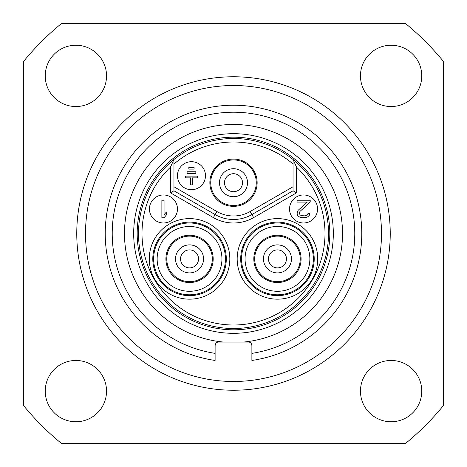 <?xml version="1.0" encoding="UTF-8"?>
<svg xmlns="http://www.w3.org/2000/svg" width="467" height="467" viewBox="0 0 467 467"><rect width="100%" height="100%" fill="white"/><g stroke="black" fill="none" stroke-linecap="round" stroke-linejoin="round"><path stroke-width="0.7" d="M244.253 77.131L248.549 77.487L244.253 77.131M222.747 77.131L218.451 77.487L222.747 77.131M61.691 23.35L405.309 23.35A271.444 271.444 0 0 1 443.65 61.691L443.65 405.309A271.444 271.444 0 0 1 405.309 443.65L61.691 443.65A271.444 271.444 0 0 1 23.35 405.309L23.35 61.691A271.444 271.444 0 0 1 61.691 23.35M360.466 391.113A30.647 30.647 0 0 1 391.113 360.466A30.647 30.647 0 0 1 421.759 391.113A30.647 30.647 0 0 1 391.113 421.759A30.647 30.647 0 0 1 360.466 391.113M45.241 391.113A30.647 30.647 0 0 1 75.888 360.466A30.647 30.647 0 0 1 106.534 391.113A30.647 30.647 0 0 1 75.888 421.759A30.647 30.647 0 0 1 45.241 391.113M45.241 75.888A30.647 30.647 0 0 1 75.888 45.241A30.647 30.647 0 0 1 106.534 75.888A30.647 30.647 0 0 1 75.888 106.534A30.647 30.647 0 0 1 45.241 75.888M360.466 75.888A30.647 30.647 0 0 1 391.113 45.241A30.647 30.647 0 0 1 421.759 75.888A30.647 30.647 0 0 1 391.113 106.534A30.647 30.647 0 0 1 360.466 75.888M233.5 390.237A156.737 156.737 0 0 0 390.237 233.5A156.737 156.737 0 0 0 233.5 76.763A156.737 156.737 0 0 0 76.763 233.5A156.737 156.737 0 0 0 233.5 390.237M233.5 381.481A147.981 147.981 0 0 1 85.519 233.5A147.981 147.981 0 0 1 233.5 85.519A147.981 147.981 0 0 1 381.481 233.5A147.981 147.981 0 0 1 233.5 381.481M216.904 342.521L216.91 342.521A3.502 3.502 0 0 0 216.589 342.725L216.309 342.941L216.589 342.725M216.32 342.93A3.502 3.502 0 0 0 216.209 343.035L215.836 343.449A3.502 3.502 0 0 0 215.748 343.566M215.322 344.389A3.502 3.502 0 0 0 215.182 344.879M251.876 345.282A3.502 3.502 0 0 0 251.818 344.885M251.59 344.161A3.502 3.502 0 0 0 251.147 343.426L250.785 343.029A3.502 3.502 0 0 0 250.435 342.737M250.411 342.725L250.411 342.725A3.502 3.502 0 0 0 250.043 342.498M215.188 344.868L215.118 345.393A3.502 3.502 0 0 0 215.112 345.58C215.626 343.14 216.793 341.972 218.614 342.077L248.386 342.077C250.207 341.972 251.374 343.14 251.888 345.58A3.502 3.502 0 0 0 251.882 345.393L251.882 345.393M215.118 345.393L215.188 344.862M215.836 343.449L216.209 343.035M250.785 343.029L251.147 343.426M251.666 344.348L251.818 344.897L251.666 344.348M251.888 345.58L251.888 353.373A121.274 121.274 0 0 0 335.318 167.612A121.274 121.274 0 0 0 131.682 167.612A121.274 121.274 0 0 0 215.112 353.373L215.112 345.58M243.26 342.077A109.015 109.015 0 0 0 326.24 176.193A109.015 109.015 0 0 0 140.76 176.193A109.015 109.015 0 0 0 223.74 342.077M233.5 333.321A99.821 99.821 0 0 1 133.679 233.5A99.821 99.821 0 0 1 233.5 133.679A99.821 99.821 0 0 1 333.321 233.5A99.821 99.821 0 0 1 233.5 333.321M233.5 329.819A96.319 96.319 0 0 1 137.181 233.5A96.319 96.319 0 0 1 233.5 137.181A96.319 96.319 0 0 1 329.819 233.5A96.319 96.319 0 0 1 233.5 329.819M296.545 167.18L293.043 159.469A95.005 95.005 0 0 1 233.5 328.505A95.005 95.005 0 0 1 173.958 159.469A95.005 95.005 0 0 1 293.043 159.469L293.043 190.805L296.545 192.824L253.639 217.599A40.279 40.279 0 0 1 213.361 217.599L170.455 192.824L170.455 167.18A91.503 91.503 0 0 0 168.254 297.654A91.503 91.503 0 0 0 298.746 297.654A91.503 91.503 0 0 0 296.545 167.18L296.545 192.824M293.043 164.022A91.503 91.503 0 0 0 173.958 164.022M233.5 206.356A23.642 23.642 0 0 0 257.142 182.714A23.642 23.642 0 0 0 233.5 159.072A23.642 23.642 0 0 0 209.858 182.714A23.642 23.642 0 0 0 233.5 206.356M177.46 175.709A14.01 14.01 0 0 0 191.47 189.719A14.01 14.01 0 0 0 205.48 175.709A14.01 14.01 0 0 0 191.47 161.699A14.01 14.01 0 0 0 177.46 175.709M170.455 167.18L173.958 159.469L173.958 190.805L170.455 192.824M293.043 190.805L251.888 214.563A36.776 36.776 0 0 1 215.112 214.563L173.958 190.805M189.544 218.614A40.279 40.279 0 0 1 229.822 258.893A40.279 40.279 0 0 1 189.544 299.172A40.279 40.279 0 0 1 149.265 258.893A40.279 40.279 0 0 1 189.544 218.614M277.456 299.172A40.279 40.279 0 0 1 237.178 258.893A40.279 40.279 0 0 1 277.456 218.614A40.279 40.279 0 0 1 317.735 258.893A40.279 40.279 0 0 1 277.456 299.172M289.54 208.982A14.01 14.01 0 0 0 303.55 222.993A14.01 14.01 0 0 0 317.56 208.982A14.01 14.01 0 0 0 303.55 194.972A14.01 14.01 0 0 0 289.54 208.982M149.44 208.982A14.01 14.01 0 0 0 163.45 222.993A14.01 14.01 0 0 0 177.46 208.982A14.01 14.01 0 0 0 163.45 194.972A14.01 14.01 0 0 0 149.44 208.982M189.544 222.14A36.753 36.753 0 0 1 226.297 258.893A36.753 36.753 0 0 1 189.544 295.646A36.753 36.753 0 0 1 152.791 258.893A36.753 36.753 0 0 1 189.544 222.14M189.544 282.535A23.642 23.642 0 0 1 165.902 258.893A23.642 23.642 0 0 1 189.544 235.251A23.642 23.642 0 0 1 213.185 258.893A23.642 23.642 0 0 1 189.544 282.535M277.456 295.646A36.753 36.753 0 0 1 240.703 258.893A36.753 36.753 0 0 1 277.456 222.14A36.753 36.753 0 0 1 314.209 258.893A36.753 36.753 0 0 1 277.456 295.646M277.456 282.535A23.642 23.642 0 0 0 301.098 258.893A23.642 23.642 0 0 0 277.456 235.251A23.642 23.642 0 0 0 253.815 258.893A23.642 23.642 0 0 0 277.456 282.535M300.357 217.365L302.546 217.739L306.556 217.365L308.016 216.624L309.475 215.129L309.837 213.641L308.016 213.641L306.189 215.503L304.367 215.877L301.087 215.503L299.989 214.756L299.259 212.894L299.989 211.405L310.205 202.088L310.205 200.226L297.07 200.226L297.07 202.088L307.286 202.088L298.162 210.284M298.168 210.284L297.07 212.894L297.432 215.129L298.898 216.624L300.351 217.365M161.874 200.226L161.874 217.739L164.063 217.739L166.252 215.129L166.252 212.152L164.063 214.756L164.063 200.226L161.874 200.226M197.599 177.869L197.599 176.117L185.341 176.117L185.341 177.869L190.594 177.869L190.594 184.874L192.346 184.874L192.346 177.869L197.599 177.869M195.848 173.49L195.848 171.739L187.092 171.739L187.092 173.49L195.848 173.49M194.097 169.112L194.097 167.361L188.843 167.361L188.843 169.112L194.097 169.112M277.661 236.127A22.766 22.766 0 0 0 254.69 258.689A22.766 22.766 0 0 0 277.252 281.659A22.766 22.766 0 0 0 300.223 259.097A22.766 22.766 0 0 0 277.661 236.127M277.579 244.883A14.01 14.01 0 0 0 263.446 258.771A14.01 14.01 0 0 0 277.334 272.903A14.01 14.01 0 0 0 291.466 259.016A14.01 14.01 0 0 0 277.579 244.883A14.01 14.01 0 0 0 263.446 258.771A14.01 14.01 0 0 0 277.334 272.903M277.375 267.895A9.001 9.001 0 0 1 268.455 258.811A9.001 9.001 0 0 1 277.538 249.892A9.001 9.001 0 0 1 286.458 258.975A9.001 9.001 0 0 1 277.375 267.895M233.704 159.947A22.766 22.766 0 0 0 210.734 182.509A22.766 22.766 0 0 0 233.296 205.48A22.766 22.766 0 0 0 256.266 182.918A22.766 22.766 0 0 0 233.704 159.947M233.623 168.704A14.01 14.01 0 0 0 219.49 182.591A14.01 14.01 0 0 0 233.377 196.724A14.01 14.01 0 0 0 247.51 182.836A14.01 14.01 0 0 0 233.623 168.704A14.01 14.01 0 0 0 219.49 182.591A14.01 14.01 0 0 0 233.377 196.724M233.418 191.715A9.001 9.001 0 0 1 224.499 182.632A9.001 9.001 0 0 1 233.582 173.712A9.001 9.001 0 0 1 242.501 182.795A9.001 9.001 0 0 1 233.418 191.715M189.748 236.127A22.766 22.766 0 0 0 166.777 258.689A22.766 22.766 0 0 0 189.339 281.659A22.766 22.766 0 0 0 212.31 259.097A22.766 22.766 0 0 0 189.748 236.127M189.666 244.883A14.01 14.01 0 0 0 175.534 258.771A14.01 14.01 0 0 0 189.421 272.903A14.01 14.01 0 0 0 203.554 259.016A14.01 14.01 0 0 0 189.666 244.883A14.01 14.01 0 0 0 175.534 258.771A14.01 14.01 0 0 0 189.421 272.903M189.462 267.895A9.001 9.001 0 0 1 180.542 258.811A9.001 9.001 0 0 1 189.625 249.892A9.001 9.001 0 0 1 198.545 258.975A9.001 9.001 0 0 1 189.462 267.895M251.888 353.373L251.888 360.454A128.279 128.279 0 0 0 341.389 164.11A128.279 128.279 0 0 0 125.611 164.11A128.279 128.279 0 0 0 215.112 360.454L215.112 353.373M293.043 186.759L250.137 211.528A33.274 33.274 0 0 1 216.863 211.528L173.958 186.759M216.863 211.528L213.361 217.599M250.137 211.528L253.639 217.599M189.544 294.794A35.901 35.901 0 0 1 153.643 258.893A35.901 35.901 0 0 1 189.544 222.993A35.901 35.901 0 0 1 225.444 258.893A35.901 35.901 0 0 1 189.544 294.794M189.544 291.291A32.398 32.398 0 0 0 221.942 258.893A32.398 32.398 0 0 0 189.544 226.495A32.398 32.398 0 0 0 157.145 258.893A32.398 32.398 0 0 0 189.544 291.291M277.456 294.794A35.901 35.901 0 0 0 313.357 258.893A35.901 35.901 0 0 0 277.456 222.993A35.901 35.901 0 0 0 241.556 258.893A35.901 35.901 0 0 0 277.456 294.794M277.456 291.291A32.398 32.398 0 0 1 245.058 258.893A32.398 32.398 0 0 1 277.456 226.495A32.398 32.398 0 0 1 309.854 258.893A32.398 32.398 0 0 1 277.456 291.291"/></g></svg>
